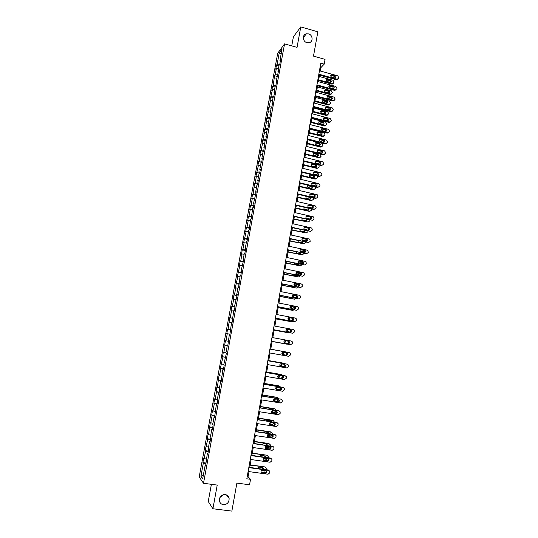 <?xml version="1.0" encoding="UTF-8"?>
<svg xmlns="http://www.w3.org/2000/svg" width="538" height="538" viewBox="0 0 538 538"><rect width="100%" height="100%" fill="white"/><g stroke="black" fill="none" stroke-linecap="round" stroke-linejoin="round"><path stroke-width="0.81" d="M223.458 494.651L219.914 497.536M225.193 494.55C227.312 494.94 228.616 496.211 229.114 498.363C229.181 502.391 227.265 504.496 223.364 504.691C221.192 504.294 219.874 502.983 219.403 500.757C219.423 496.776 221.353 494.704 225.193 494.55M308.523 33.881C313.069 34.957 313.331 42.267 308.832 42.771L306.936 42.65C302.497 41.621 302.053 34.533 306.371 33.807L308.523 33.881M211.394 484.321L208.246 501.503L212.913 508.753L231.858 511.1L236.881 483.09L249.558 484.778L250.533 479.304L248.058 476.789L248.98 471.604M277.716 53.235L199.188 476.971L203.505 483.279L284.568 43.874L277.716 53.235M284.568 43.874L297.043 47.378L300.776 26.9L293.412 36.779L291.737 45.891M300.776 26.9L317.85 31.823L313.493 56.113L325.053 59.348L324.199 64.143L320.803 63.202L246.821 478.807L250.533 479.304M205.698 465.424L205.139 465.464L205.583 466.043L207.386 453.299L207.836 453.823L208.704 449.136L208.246 448.625L209.625 441.173L210.089 441.651L210.95 436.984L210.486 436.52L211.858 429.089L212.322 429.526L213.183 424.872L212.712 424.455L214.084 417.058L214.554 417.441L216.296 405.06L216.78 405.403L217.634 400.79L217.144 400.46L218.502 393.117L218.993 393.412L219.84 388.813L219.349 388.53L220.701 381.213L221.199 381.462L222.893 369.35L223.398 369.559L224.238 364.993L223.734 364.804L226.431 353.15L225.913 353.002L227.251 345.759L227.769 345.88L229.417 334.031L229.941 334.105L231.575 322.343L232.113 322.376L233.727 310.695L234.272 310.688L235.099 306.203L234.555 306.23L237.245 294.575L236.693 294.642L238.011 287.534L238.563 287.433L240.136 276.014L240.694 275.873L241.515 271.441L240.957 271.589L243.64 259.935L243.068 260.13L244.373 253.095L244.945 252.873L245.758 248.475L245.18 248.711L246.478 241.696L247.056 241.441L248.576 230.345L249.161 230.042L250.661 219.027L251.259 218.69L252.746 207.755L253.344 207.372L254.144 203.034L253.546 203.431L256.229 191.777L255.617 192.214L256.888 185.328L257.5 184.864L258.301 180.553L257.682 181.03L258.953 174.171L259.572 173.673L260.365 169.376L259.74 169.894L261.004 163.054L261.629 162.516L262.416 158.239L261.791 158.791L263.048 151.985L263.681 151.4L265.086 140.943L265.725 140.331L266.512 136.08L265.873 136.713L267.124 129.947L267.763 129.295L268.543 125.058L267.897 125.731L269.148 118.992L269.794 118.293L270.574 114.076L269.921 114.782L271.165 108.071L271.818 107.338L272.591 103.135L271.939 103.881L273.169 97.19L273.835 96.416L274.609 92.227L273.943 93.013L275.174 86.342L275.846 85.535L276.613 81.366L275.947 82.18L278.617 70.532L277.938 71.393L279.161 64.768L279.841 63.887L280.607 59.745L279.928 60.639L282.08 48.958L279.269 52.778L281.098 54.304M205.139 465.464L202.678 478.78L200.896 476.231L203.324 463.124L202.893 462.572L206.141 463.023M279.269 52.778L277.137 64.291L276.485 65.152L275.732 69.214L276.384 68.366L275.18 74.896L274.528 75.717L273.21 85.535L272.564 86.322L271.804 90.411L272.45 89.638L269.834 101.07L270.473 100.33L269.249 106.927L268.617 107.647L267.85 111.763L268.482 111.057L265.866 122.496L266.492 121.823L265.261 128.468L264.642 129.113L263.869 133.263L264.494 132.63L261.871 144.063L262.483 143.471L261.246 150.163L260.634 150.734L259.861 154.904L260.473 154.345L259.229 161.064L258.623 161.595L257.85 165.785L258.448 165.267L255.826 176.706L256.424 176.222L255.173 182.981L254.582 183.438L253.136 193.996L252.551 194.42L251.764 198.65L252.349 198.246L251.085 205.052L250.506 205.435L249.719 209.685L250.298 209.316L249.033 216.148L248.462 216.491L247.668 220.755L248.24 220.425L246.976 227.285L246.404 227.587L245.617 231.865L246.175 231.575L243.553 243.015L244.111 242.766L242.833 249.672L242.275 249.894L241.475 254.205L242.033 253.99L240.748 260.923L240.197 261.112L239.397 265.429L239.941 265.261L237.312 276.7L237.85 276.566L235.22 288.012L235.752 287.917L234.454 294.918L233.929 294.985L233.115 299.357L233.64 299.303L232.342 306.337L231.817 306.357L231.01 310.742L231.528 310.735L230.224 317.79L229.706 317.776L228.092 329.283L227.587 329.229L226.767 333.647L227.271 333.715L225.96 340.823L225.456 340.722L224.635 345.154L225.133 345.268L223.815 352.403L223.324 352.262L222.497 356.707L222.988 356.862L220.351 368.301L220.836 368.503L219.504 375.685L219.027 375.457L217.339 387.387L216.868 387.118L216.034 391.617L216.505 391.899L215.166 399.135L214.702 398.819L213.862 403.332L214.326 403.661L212.987 410.924L212.523 410.568L211.69 415.094L212.147 415.47L210.795 422.754L210.345 422.357L208.596 434.63L208.152 434.186L207.305 438.746L207.749 439.21L205.106 450.642L205.543 451.147L204.178 458.51L203.747 457.979L202.893 462.572M207.944 453.265L207.386 453.299M204.178 458.51L206.31 459.136M205.543 451.147L208.193 451.9M210.176 441.153L209.625 441.173M206.39 446.553L208.522 447.145M207.749 439.21L210.405 439.936M212.409 429.089L211.858 429.089M208.596 434.63L210.728 435.202M209.948 427.32L212.604 428.013M214.628 417.064L214.084 417.058M210.795 422.754L212.927 423.305M212.147 415.47L214.796 416.136M216.841 405.087L216.296 405.06M212.987 410.924L215.119 411.449M214.326 403.661L216.982 404.3M219.04 393.15L218.502 393.117M215.166 399.135L217.298 399.64M216.505 391.899L219.161 392.511M221.239 381.26L220.701 381.213M217.339 387.387L219.47 387.864M218.677 380.178L221.326 380.756M223.425 369.411L222.893 369.35M219.504 375.685L221.643 376.143M220.836 368.503L223.492 369.055M225.604 357.609L225.079 357.535M221.663 364.024L223.801 364.455M222.988 356.862L225.644 357.387M227.776 345.847L227.251 345.759M223.815 352.403L225.947 352.814M225.133 345.268L227.789 345.766M225.96 340.823L228.092 341.213M227.271 333.715L229.41 334.091M230.768 329.633L230.251 329.532M228.092 329.283L230.748 329.74M229.403 322.208L231.542 322.558M232.92 317.971L232.409 317.857M230.224 317.79L232.88 318.22M231.528 310.735L233.66 311.065M235.066 306.357L234.555 306.23M232.342 306.337L234.998 306.734M233.64 299.303L235.779 299.612M237.204 294.784L236.693 294.642M234.454 294.918L237.11 295.295M235.752 287.917L237.883 288.207M239.336 283.25L238.832 283.096M236.559 283.546L239.215 283.896M237.85 276.566L239.988 276.835M241.454 271.757L240.957 271.589M238.657 272.215L241.313 272.537M239.941 265.261L242.08 265.503M243.573 260.305L243.068 260.13M240.748 260.923L243.405 261.212M242.033 253.99L244.165 254.218M245.678 248.899L245.18 248.711M242.833 249.672L245.489 249.935M244.111 242.766L246.243 242.968M247.776 237.527L247.285 237.325M244.904 238.455L247.561 238.697M246.175 231.575L248.314 231.757M249.867 226.202L249.376 225.987M246.976 227.285L249.632 227.5M248.24 220.425L250.378 220.587M251.952 214.918L251.468 214.689M249.033 216.148L251.69 216.337M250.298 209.316L252.43 209.457M254.03 203.667L253.546 203.431M251.085 205.052L253.741 205.22M252.349 198.246L254.481 198.367M256.101 192.463L255.617 192.214M253.136 193.996L255.792 194.137M254.387 187.211L256.525 187.311M258.159 181.293L257.682 181.03M255.173 182.981L257.83 183.095M256.424 176.222L258.556 176.296M260.217 170.163L259.74 169.894M257.204 172.005L259.861 172.093M258.448 165.267L260.587 165.321M262.262 159.08L261.791 158.791M259.229 161.064L261.885 161.124M260.473 154.345L262.605 154.386M264.306 148.031L263.835 147.735M261.246 150.163L263.902 150.196M262.483 143.471L264.622 143.485M266.337 137.015L265.873 136.713M263.257 139.295L265.913 139.308M264.494 132.63L266.626 132.624M268.361 126.047L267.897 125.731M265.261 128.468L267.917 128.454M266.492 121.823L268.623 121.803M270.379 115.112L269.921 114.782M267.258 117.681L269.915 117.64M268.482 111.057L270.621 111.016M272.396 104.217L271.939 103.881M269.249 106.927L271.905 106.867M270.473 100.33L272.605 100.27M274.4 93.363L273.943 93.013M271.233 96.215L273.889 96.127M272.45 89.638L274.582 89.557M276.397 82.543L275.947 82.18M273.21 85.535L275.866 85.428M274.42 78.985L276.552 78.884M278.388 71.762L277.938 71.393M275.18 74.896L277.79 74.762M276.384 68.366L278.516 68.245M280.372 61.023L279.928 60.639M277.137 64.291L279.646 64.143M212.913 508.753L217.224 485.088L203.505 483.279M320.238 71.023L320.83 67.687L324.199 64.143M249.726 467.414L251.125 459.553M251.865 455.404L253.264 447.542M253.99 443.44L255.389 435.572M256.108 431.516L257.514 423.648M258.227 419.64L259.625 411.765M260.331 407.804L261.73 399.929M262.43 396.015L263.828 388.133M264.514 384.266L265.92 376.385M266.599 372.558L268.005 364.677M268.677 360.89L270.076 353.009M270.742 349.27L272.141 341.395M272.806 337.669L274.198 329.841M274.864 326.095L276.243 318.335M276.915 314.569L278.287 306.862M278.96 303.082L280.318 295.436M280.997 291.636L282.342 284.044M283.022 280.231L284.36 272.699M285.046 268.865L286.377 261.394M287.057 257.541L288.381 250.123M289.067 246.263L290.379 238.899M291.065 235.019L292.369 227.709M293.062 223.815L294.347 216.558M295.046 212.651L296.324 205.449M297.023 201.521L298.294 194.379M298.993 190.439L300.258 183.35M300.964 179.389L302.215 172.355M302.921 168.387L304.158 161.4M304.871 157.412L306.102 150.485M306.815 146.484L308.039 139.611M308.751 135.589L309.969 128.77M310.682 124.735L311.885 117.963M312.605 113.921L313.802 107.197M314.528 103.141L315.712 96.47M316.438 92.395L317.615 85.784M318.341 81.689L319.511 75.125M200.896 476.231L203.384 474.973M203.324 463.124L205.973 463.911M320.043 67.472L320.83 67.687M247.198 476.675L248.058 476.789M276.485 65.152L278.966 65.831M274.528 75.717L277.016 76.389M272.564 86.322L275.059 86.988M270.594 96.968L273.096 97.62M268.617 107.647L271.118 108.293M266.633 118.36L269.141 118.999M264.642 129.113L267.285 129.779M262.645 139.907L265.449 140.6M260.634 150.734L263.62 151.46M258.623 161.595L261.663 162.328M256.606 172.496L259.652 173.216M254.582 183.438L257.635 184.151M252.551 194.42L255.611 195.119M250.506 205.435L253.573 206.128M248.462 216.491L251.535 217.17M246.404 227.587L249.491 228.26M244.346 238.724L247.433 239.383M242.275 249.894L245.375 250.547M240.197 261.112L243.304 261.75M238.119 272.363L241.232 272.988M236.027 283.654L239.148 284.272M233.929 294.985L237.056 295.597M231.817 306.357L234.958 306.956M229.706 317.776L232.853 318.361M227.587 329.229L230.741 329.807M224.635 345.154L227.803 345.719M222.497 356.707L225.671 357.259M220.351 368.301L223.532 368.839M218.199 379.936L221.387 380.467M216.034 391.617L219.228 392.135M213.862 403.332L217.07 403.843M211.69 415.094L214.897 415.592M209.504 426.903L212.718 427.387M207.305 438.746L210.533 439.223M205.106 450.642L208.34 451.1M319.451 70.808L337.696 75.831L338.792 77.559L338.671 78.239L337.104 79.227L318.846 74.224M318.718 74.91L336.512 79.785L337.104 79.227M335.187 75.784C336.385 76.719 336.337 77.452 335.046 77.997L331.59 77.075C330.393 76.154 330.433 75.414 331.711 74.856L335.187 75.784L334.596 76.342L335.409 77.943M330.769 75.481L334.596 76.342M337.951 79.18L336.512 79.785M318.55 80.505L331.872 84.13L333.284 83.545M319.263 76.497L333.029 80.263L334.105 81.951L332.726 83.646L318.671 79.846M330.783 82.334L329.989 80.754L326.216 79.92M330.554 80.216L327.144 79.315C325.887 79.859 325.846 80.586 327.023 81.494L330.419 82.388C331.684 81.857 331.731 81.13 330.554 80.216L329.989 80.754M317.554 81.48L335.84 86.443L336.936 88.171L336.822 88.851L335.241 89.853L316.943 84.903M316.821 85.569L334.656 90.384L335.241 89.853M333.325 86.403C334.535 87.385 334.468 88.118 333.116 88.622L329.72 87.714C328.503 86.752 328.563 86.006 329.908 85.495L333.325 86.403L332.74 86.941L333.54 88.575M328.906 86.093L332.74 86.941M336.082 89.806L334.656 90.384M315.645 92.186L333.977 97.096L335.08 98.824L334.959 99.51L333.506 100.545L315.033 95.623M314.918 96.262L332.793 101.023L333.378 100.519M331.455 97.062C332.686 98.084 332.592 98.824 331.179 99.281L327.837 98.393C326.606 97.385 326.694 96.645 328.099 96.174L331.455 97.062L330.87 97.58L331.657 99.241M327.043 96.732L330.87 97.58M334.199 100.472L332.793 101.023M316.694 90.962L330.043 94.54L331.435 93.975M317.407 86.961L331.193 90.68L332.276 92.375L332.161 93.047L330.816 94.069L316.808 90.323M328.94 92.771L328.16 91.164L324.387 90.337M328.718 90.646L325.369 89.759C324.044 90.263 323.984 90.989 325.181 91.937L328.516 92.825C329.848 92.328 329.915 91.601 328.718 90.646L328.16 91.164M314.824 101.447L328.335 105.018L329.586 104.453M315.537 97.459L329.357 101.144L330.44 102.832L330.325 103.504L328.9 104.527L314.938 100.835M327.091 103.249L326.317 101.608L322.544 100.788M326.882 101.117L323.587 100.243C322.201 100.707 322.114 101.433 323.325 102.422L326.606 103.289C327.998 102.839 328.093 102.112 326.882 101.117L326.317 101.608M313.735 102.933L332.107 107.782L333.21 109.51L333.089 110.196L331.509 111.218L313.116 106.383M313.008 106.988L330.924 111.696L331.509 111.218M329.579 107.761C330.823 108.831 330.709 109.564 329.229 109.967L325.954 109.106C324.703 108.051 324.817 107.311 326.284 106.894L329.579 107.761L329 108.252L329.774 109.947M325.174 107.418L329 108.252M332.316 111.171L330.924 111.696M311.811 113.713L330.231 118.508L331.334 120.236L331.22 120.922L329.626 121.951L311.199 117.176M311.092 117.761L329.048 122.408L329.626 121.951M323.298 118.131L327.124 118.959L327.709 118.501C328.953 119.597 328.819 120.337 327.306 120.7L324.037 119.853C322.807 118.743 322.941 118.01 324.454 117.654L327.696 118.494L327.124 118.959L327.877 120.694M330.419 121.911L329.048 122.408M309.888 124.534L328.442 129.295L329.458 130.996L329.337 131.689L327.743 132.725L309.269 128.01M309.168 128.562L327.171 133.155L327.743 132.725M325.806 129.268L325.887 129.288C327.064 130.418 326.902 131.144 325.416 131.48L322.067 130.62C320.91 129.49 321.072 128.757 322.558 128.434L325.806 129.268L325.234 129.705L325.974 131.474M321.415 128.891L325.234 129.705M328.516 132.691L327.171 133.155M312.955 111.971L326.411 115.482L327.729 114.957M313.661 107.997L327.521 111.635L328.604 113.33L328.483 114.002L326.969 115.018L313.062 111.386M325.234 113.76L324.475 112.092L320.702 111.279M325.033 111.615L321.798 110.767C320.352 111.184 320.244 111.904 321.468 112.946L324.69 113.787C326.142 113.39 326.257 112.664 325.033 111.615L324.475 112.092M311.078 122.529L324.522 125.986L325.86 125.502M311.778 118.568L325.685 122.166L326.754 123.861L326.64 124.534L325.073 125.549L311.179 121.965M323.365 124.312L322.639 122.61L318.859 121.803M323.177 122.153L319.989 121.332C318.509 121.682 318.368 122.408 319.579 123.491L322.793 124.325C324.279 123.962 324.414 123.236 323.19 122.16L322.625 122.603L323.19 122.16M309.195 133.121L322.666 136.538L323.984 136.087M309.895 129.181L323.91 132.758L324.905 134.426L324.784 135.105L323.217 136.121L309.289 132.583M321.489 134.897L320.85 133.175L317.003 132.355M321.314 132.731L318.119 131.918C316.667 132.24 316.505 132.953 317.642 134.063L320.937 134.903C322.397 134.574 322.551 133.854 321.394 132.751L320.769 133.155M307.299 143.754L320.803 147.13L322.101 146.706M307.998 139.826L322.127 143.384L322.928 145.704L321.354 146.733L307.393 143.243M319.606 145.516L319.047 143.787L315.147 142.953M319.451 143.343L316.25 142.536C314.817 142.826 314.636 143.538 315.698 144.668L319.068 145.522C320.5 145.22 320.675 144.507 319.592 143.39L318.906 143.74M305.402 154.419L318.94 157.748L320.211 157.358M306.102 150.506L320.339 154.056L321.058 156.343L319.485 157.385L305.49 153.935M317.716 156.175L317.238 154.44L313.291 153.579M317.575 153.989L314.367 153.196C312.961 153.458 312.76 154.157 313.755 155.3L317.191 156.175C318.604 155.906 318.799 155.2 317.783 154.063L317.037 154.366M303.499 165.119L317.07 168.414L317.608 168.071L303.58 164.668M315.813 166.867L315.423 165.126L311.421 164.245M315.698 164.668L312.477 163.888C311.099 164.124 310.877 164.816 311.805 165.973L315.308 166.867C316.694 166.619 316.916 165.919 315.967 164.776L315.16 165.018M317.608 168.071L319.189 167.022L318.839 164.978M301.589 175.859L315.187 179.107L315.725 178.791L301.663 175.428M313.903 177.594L313.6 175.852L309.558 174.944M313.809 175.388L310.587 174.615C309.236 174.83 308.987 175.516 309.854 176.679L313.425 177.594C314.784 177.372 315.019 176.679 314.138 175.523L313.277 175.718M315.725 178.791L317.312 177.735L317.191 175.946M299.673 186.639L313.304 189.84L313.842 189.551L299.747 186.235M311.986 188.367L311.764 186.619L307.682 185.684M311.919 186.148L308.684 185.381C307.359 185.576 307.097 186.256 307.897 187.419L311.529 188.361C312.86 188.159 313.116 187.473 312.296 186.316L311.388 186.451M313.842 189.551L315.423 188.482L315.436 186.935M297.749 197.453L311.415 200.613L311.946 200.344L297.817 197.076M310.056 199.168L309.915 197.419L305.806 196.457M306.196 196.215L305.94 198.192L309.626 199.161C310.877 199.026 311.179 198.381 310.547 197.224M311.946 200.344L313.533 199.268L313.627 197.944M295.819 208.307L309.511 211.421L310.043 211.178L295.88 207.957M308.119 210.008L308.059 208.26L307.649 208.038M304.286 207.271L303.93 207.271M304.004 207.204L303.977 209.006L307.723 209.995C308.805 209.961 309.182 209.396 308.846 208.307M310.043 211.178L311.636 210.096L311.771 208.979M293.882 219.195L308.133 222.046L293.936 218.872M306.142 217.971L309.424 218.932M306.176 220.889L306.297 219.242M301.905 218.253L302.02 219.854L305.806 220.869C306.768 220.889 307.178 220.398 307.043 219.41M308.133 222.046L309.733 220.957L309.875 220.049M291.939 230.123L306.223 232.954L291.993 229.827M303.99 228.825L307.743 230.116M304.219 231.804L304.562 230.399M299.854 229.363L300.049 230.741L303.889 231.784L305.174 230.533M306.223 232.954L307.823 231.851L307.944 231.145M289.989 241.085L304.3 243.902L290.036 240.816M301.926 239.74L304.918 240.385L305.961 241.313M302.248 242.759L302.726 241.575M297.83 240.513L298.079 241.67L298.691 242.026L301.959 242.739L303.264 241.69M304.3 243.902L305.994 242.282M288.032 252.087L302.369 254.884L288.072 251.845M299.922 250.701L302.988 251.36L304.104 252.544M300.271 253.748L300.823 252.773M301.092 251.898L300.17 251.414M295.846 251.717L296.747 253.028L300.029 253.728L301.307 252.88M302.369 254.884L304.031 253.459M286.068 263.129L300.433 265.9L286.102 262.914M297.958 261.717L301.058 262.369L302.195 263.795M298.287 264.777L298.866 264.003M299.31 263.19L298.2 262.685C297.722 261.508 298.086 260.883 299.276 260.789L303.291 261.905C303.775 263.062 303.419 263.694 302.221 263.802L298.193 262.665M299.141 262.894L298.032 262.396M293.882 262.961L294.797 264.064L298.086 264.75L299.31 264.097M300.433 265.9L302.067 264.669M284.098 274.205L298.496 276.962L284.125 274.024M296.034 272.779L299.115 273.412L299.955 273.95L300.244 275.079L296.889 274.393L295.967 273.425M296.29 275.839L296.855 275.261M291.959 274.259L292.847 275.14L296.142 275.819L297.265 275.348M297.44 274.508L296.539 273.546M298.496 276.962L300.09 275.927M282.114 285.322L296.546 288.059L282.147 285.167M294.151 283.889L297.171 284.501L298.045 285.073L298.294 286.203L294.158 285.227C293.768 284.091 294.145 283.479 295.301 283.398L299.384 284.555C299.794 285.698 299.417 286.31 298.254 286.404M294.279 286.936L294.784 286.552M294.999 285.745L293.963 284.683M295.503 285.846L295.288 285.113L293.956 284.515M290.069 285.604L290.883 286.256L294.185 286.922L295.16 286.626M296.546 288.059L298.079 287.211M280.13 296.478L294.589 299.195L280.157 296.351M292.322 295.046L295.221 295.624L296.115 296.236L296.344 297.326L296.263 297.763L292.141 296.572C291.778 295.443 292.161 294.837 293.304 294.763L297.413 295.94C297.796 297.07 297.413 297.682 296.263 297.763M292.262 298.072L292.638 297.864M293.042 297.124L292.86 296.317L291.959 295.786M293.513 297.218L293.351 296.277L291.986 295.651M288.247 296.996L292.988 297.931M294.589 299.195L296.034 298.536M278.139 307.675L292.632 310.372L278.159 307.575M290.587 306.263L294.185 307.433L294.266 309.155L294.925 307.373L290.796 306.183L295.436 307.359C295.786 308.482 295.396 309.088 294.266 309.168L290.11 307.958C289.78 306.835 290.17 306.236 291.3 306.169M286.586 308.469L290.365 309.202M291.011 308.536L290.917 307.487L290.009 306.936M291.462 308.624L291.408 307.474L290.049 306.828M290.258 309.249L290.634 309.249M292.632 310.372L293.943 309.895M307.951 135.388L326.64 140.122L327.568 141.797L327.447 142.489L325.853 143.538L307.332 138.878M307.238 139.409L325.282 143.942L325.853 143.538M323.91 140.075L324.058 140.122C325.16 141.265 324.986 141.992 323.52 142.294L320.097 141.42C319.007 140.27 319.195 139.55 320.655 139.255L323.91 140.075L323.345 140.492L324.064 142.294M319.532 139.678L323.345 140.492M326.606 143.505L325.282 143.942M306.014 146.282L324.562 150.902L325.678 152.631L325.557 153.33L323.957 154.386L305.389 149.786M305.302 150.29L323.385 154.762L323.957 154.386M322.013 150.922L322.222 150.996C323.257 152.153 323.056 152.873 321.616 153.148L318.119 152.254C317.104 151.091 317.312 150.378 318.745 150.109L322.013 150.922L321.448 151.312L322.141 153.148M317.642 150.506L321.448 151.312M324.683 154.359L323.385 154.762M304.071 157.217L322.666 161.777L323.775 163.505L323.654 164.204L322.054 165.267L303.445 160.727M303.358 161.205L321.489 165.623L322.054 165.267M320.103 161.803L320.372 161.911C321.341 163.081 321.119 163.794 319.707 164.043L316.142 163.128C315.194 161.951 315.423 161.245 316.828 161.003L320.103 161.803L319.545 162.167L320.211 164.043M315.752 161.373L319.545 162.167M302.114 168.192L320.756 172.685L321.872 174.42L321.751 175.119L320.144 176.195L301.488 171.716M301.408 172.16L319.579 176.525L320.144 176.195M318.187 172.725L318.516 172.866C319.417 174.043 319.175 174.742 317.79 174.971L314.158 174.036C313.277 172.853 313.526 172.153 314.905 171.938L318.187 172.725L317.628 173.068L318.274 174.978M313.849 172.274L317.628 173.068M300.157 179.201L318.839 183.64L319.955 185.368L319.834 186.074L318.22 187.157L299.525 182.738M299.451 183.155L317.669 187.459L318.22 187.157M316.263 183.687L316.653 183.855C317.487 185.038 317.225 185.731 315.873 185.94L312.174 184.978C311.361 183.788 311.623 183.102 312.975 182.907L316.263 183.687L315.712 183.996L316.331 185.946M311.953 183.216L315.712 183.996M298.186 190.25L316.916 194.628L317.454 194.877L317.918 197.063L316.297 198.152L297.554 193.801M297.487 194.191L315.745 198.435L316.297 198.152M314.34 194.682L314.77 194.891C315.55 196.074 315.275 196.76 313.943 196.948L310.184 195.96C309.431 194.769 309.713 194.09 311.038 193.915L314.34 194.682L313.788 194.971L314.226 195.18L314.374 196.955M310.043 194.198L313.788 194.971M296.216 201.34L314.986 205.65L316.115 207.386L315.988 208.092L314.367 209.195L295.577 204.897M295.517 205.267L313.815 209.443L314.367 209.195M312.403 205.724L312.887 205.967C313.607 207.15 313.311 207.823 312.006 207.991L308.193 206.975C307.494 205.792 307.797 205.119 309.094 204.965L312.403 205.724L311.858 205.98L312.336 206.222L312.403 208.004M308.133 205.213L311.858 205.98M294.232 212.463L313.049 216.72L313.701 217.056L314.058 219.161L312.43 220.271L293.593 216.041M293.54 216.377L312.43 220.271M310.46 216.794L310.984 217.076C311.65 218.253 311.341 218.919 310.063 219.074L306.203 218.031C305.557 216.854 305.873 216.189 307.144 216.047L310.46 216.794L309.922 217.029L310.446 217.312L310.426 219.094M306.223 216.269L309.922 217.029M292.242 223.633L311.112 227.823L311.805 228.206L312.242 229.551L312.114 230.264L310.487 231.387L291.603 227.218M291.549 227.527L310.487 231.387M308.509 227.91L309.074 228.226C309.693 229.403 309.37 230.056 308.113 230.197L304.205 229.134C303.607 227.957 303.936 227.305 305.187 227.177L308.509 227.91L307.971 228.119L308.536 228.435L308.442 230.217M304.306 227.366L307.971 228.119M290.251 234.837L309.162 238.966L309.901 239.39L310.17 241.414L308.536 242.544L289.612 238.442M289.558 238.717L308.536 242.544M306.552 239.067L307.158 239.417C307.729 240.587 307.393 241.232 306.156 241.36L302.201 240.271C301.657 239.101 301.993 238.455 303.224 238.341L306.552 239.067L306.021 239.249L306.62 239.592L306.438 241.38M302.39 238.502L306.021 239.249M288.247 246.088L307.205 250.15L307.985 250.614L308.213 252.598L306.573 253.741L287.601 249.699M287.561 249.948L306.573 253.741M304.595 250.257L305.228 250.641C305.752 251.804 305.409 252.443 304.192 252.557L300.197 251.448C299.693 250.284 300.043 249.652 301.253 249.545L304.595 250.257L304.064 250.412L304.696 250.795L304.434 252.584M300.466 249.679L304.064 250.412M286.236 257.372L305.241 261.367L306.061 261.878L306.25 263.822L304.609 264.972L285.591 260.997M285.55 261.219L304.609 264.972M298.536 260.896L302.76 262.033L302.417 263.822M284.219 268.697L303.271 272.631L304.125 273.183L304.414 274.367L304.286 275.086L302.638 276.25L283.573 272.336M283.539 272.531L302.638 276.25M296.889 274.393L296.176 273.923C295.752 272.779 296.122 272.161 297.292 272.073L301.341 273.21C301.784 274.36 301.421 274.985 300.238 275.079M296.606 272.154L300.816 273.311L300.386 275.1M282.201 280.063L301.293 283.936L302.181 284.521L302.309 286.391L300.661 287.561L281.549 283.714M281.522 283.882L300.661 287.561M294.676 283.452L298.859 284.629L298.348 286.418M280.17 291.475L299.31 295.275L300.224 295.9L300.325 297.736L298.671 298.92L279.518 295.14M279.491 295.268L298.671 298.92M292.739 294.797L296.895 295.981L296.297 297.77M278.133 302.921L297.319 306.66L298.26 307.319L298.341 309.121L296.68 310.312L277.474 306.599M277.453 306.7L296.68 310.312M276.081 314.407L295.322 318.079L296.283 318.772L296.344 320.547L294.676 321.751L275.429 318.099M275.416 318.173L294.676 321.751M292.672 318.261L293.452 318.819C293.775 319.935 293.378 320.534 292.262 320.608L288.079 319.384C287.769 318.267 288.173 317.682 289.283 317.615L292.672 318.261L292.168 318.247L292.941 318.805L292.161 320.587M288.859 317.615L292.168 318.247M274.03 325.941L293.318 329.545L294.299 330.271L294.34 332.013L292.672 333.23L273.371 329.646M273.365 329.686L292.672 333.23M290.661 329.733L291.455 330.325C291.751 331.428 291.347 332.02 290.244 332.094L286.848 331.462L286.041 330.85C285.759 329.747 286.169 329.162 287.265 329.101L290.661 329.733L290.157 329.693L290.95 330.278L290.063 332.06M286.922 329.088L290.157 329.693M271.972 337.514L291.3 341.052L292.309 341.805L292.329 343.526L290.654 344.744L271.307 341.233M271.307 341.247L290.654 344.744M288.637 341.247L289.451 341.865C289.726 342.962 289.316 343.547 288.227 343.614L284.817 342.995L283.997 342.363C283.741 341.267 284.151 340.689 285.234 340.628L288.637 341.247L288.139 341.179L288.953 341.791C289.236 342.78 288.886 343.372 287.911 343.56M285.019 340.608L288.139 341.179M289.283 352.598L269.908 349.122L289.283 352.598L290.305 353.379L290.312 355.073L288.637 356.304L269.242 352.861M286.613 352.807L287.44 353.446C287.689 354.535 287.279 355.12 286.196 355.181L282.786 354.576L281.946 353.917C281.71 352.827 282.127 352.255 283.203 352.195L286.613 352.807M286.256 352.746L286.942 353.345C287.198 354.434 286.781 355.013 285.705 355.08L282.605 354.529M267.83 360.783L287.258 364.186L288.301 364.993L288.287 366.667L286.606 367.905L267.164 364.529M286.962 364.112L267.837 360.742M284.582 364.408L285.416 365.067C285.651 366.149 285.234 366.728 284.158 366.788L280.742 366.196L279.888 365.517C279.673 364.434 280.096 363.863 281.159 363.809L284.582 364.408M284.373 364.367L284.925 364.939C285.16 366.022 284.743 366.593 283.674 366.66L280.433 366.096M265.745 372.484L285.221 375.813L286.277 376.654L286.256 378.295L284.568 379.552L265.079 376.244M285.086 375.773L265.759 372.41M282.537 376.049L283.391 376.728C283.6 377.81 283.176 378.375 282.12 378.443L278.691 377.858L277.83 377.158C277.628 376.082 278.059 375.517 279.108 375.463L282.537 376.049M282.43 376.028L282.901 376.566C283.116 377.649 282.692 378.214 281.636 378.281L278.294 377.71M263.654 384.226L283.183 387.481L284.252 388.349L284.346 389.223L284.212 389.969L282.524 391.234L262.981 387.992M282.692 387.299L263.674 384.125M280.493 387.73L281.354 388.429C281.549 389.505 281.118 390.07 280.069 390.131L276.633 389.559L275.759 388.84C275.577 387.77 276.007 387.212 277.05 387.158L280.493 387.73M280.453 387.723L280.87 388.241C281.065 389.317 280.634 389.882 279.585 389.942L276.176 389.371M261.555 396.008L281.132 399.196L282.215 400.084L282.302 400.938L282.168 401.684L280.473 402.962L260.883 399.795M281.213 399.216L261.582 395.874M273.755 400.729L276.687 401.2L278.435 399.458L279.303 400.171C279.484 401.24 279.054 401.805 278.011 401.866L274.562 401.308L273.681 400.568C273.519 399.505 273.95 398.947 274.985 398.893L278.435 399.458L278.825 399.956C279.007 401.025 278.576 401.583 277.534 401.644L274.05 401.079M259.45 407.831L279.074 410.951L280.17 411.866L280.116 413.446L278.415 414.731L258.778 411.631M279.229 410.985L259.484 407.67M276.371 411.22L277.252 411.96C277.42 413.023 276.983 413.581 275.947 413.641L272.49 413.097L271.603 412.343C271.448 411.281 271.892 410.729 272.914 410.676L276.33 411.483L274.656 412.74L271.576 412.249M276.451 411.24L276.774 411.711C276.942 412.774 276.505 413.332 275.476 413.392L271.919 412.821M276.142 318.913L290.661 321.589L276.155 318.839M288.919 319.976L288.967 318.704L288.112 318.133M289.357 320.056L289.451 318.718L288.166 318.059M290.661 321.589L291.798 321.28M292.248 320.608L292.242 318.671L291.751 318.166M274.138 330.184L288.684 332.84L274.145 330.144M286.734 331.435L287.003 329.949L286.337 329.343M287.164 331.522L287.487 329.996L286.707 329.417M288.684 332.84L289.579 332.699M290.184 332.081L290.11 329.686M272.127 341.502L286.7 344.132L272.127 341.489M284.481 342.874L285.039 341.24L284.528 340.736M284.824 342.995L285.517 341.307L284.622 340.689M286.7 344.132L287.205 344.132M288.065 343.587L288.314 341.226M270.749 349.216L285.348 351.832L270.755 349.209M282.194 354.273L283.062 352.565L282.786 352.202M282.302 354.36L282.315 354.367C283.378 354.3 283.788 353.735 283.539 352.666L283.116 352.182M285.913 355.093L286.431 352.773M285.712 351.946L285.348 351.832M268.724 360.628L283.075 363.123M268.724 360.595L282.88 363.069M279.982 365.685L279.955 365.652C280.937 365.504 281.313 364.932 281.078 363.93L281.004 363.789M280.318 365.746C281.367 365.685 281.777 365.12 281.549 364.058L281.435 363.856M284.158 366.788L283.674 366.66L284.501 364.394M284.104 363.594L283.358 363.19M266.687 372.081L281.233 374.556M266.693 372.014L280.883 374.441M277.776 376.997L277.843 377.01C278.812 376.983 279.242 376.465 279.135 375.463M277.796 377.077L278.307 377.165C279.316 377.118 279.74 376.58 279.578 375.544M281.307 378.221L282.369 377.03L282.517 376.042M282.302 375.242L281.354 374.589M280.486 387.75L280.359 388.47L278.704 389.707L276.041 389.27M264.642 383.574L278.879 385.854L280.412 386.916M264.656 383.473L278.879 385.854M275.671 388.416L277.171 387.178M276.935 386.338L273.089 385.692M275.685 388.523L276.29 388.624L277.628 387.252M262.591 395.107L277.42 397.528M262.611 394.979L276.868 397.306M273.634 399.889L275.14 398.92M275.321 398.113L270.574 397.34M273.613 400.023L274.266 400.124L275.617 398.994M278.469 398.631L277.332 397.515M260.526 406.681L275.463 409.068M260.56 406.52L274.851 408.799M271.643 411.409L273.035 410.696M273.075 409.835L272.739 409.317M273.459 409.895L272.652 409.297L269.262 408.759L268.294 409.068M271.582 411.563L272.235 411.671L273.546 410.776M276.478 410.373L275.308 409.035M257.339 419.701L277.009 422.754L278.119 423.682L278.052 425.249L276.35 426.54L256.66 423.514M277.238 422.807L257.372 419.505M274.299 423.036L275.187 423.789C275.342 424.845 274.905 425.403 273.876 425.464L270.412 424.926L269.511 424.152C269.377 423.103 269.814 422.552 270.836 422.498L274.299 423.036L272.625 424.314L269.451 423.823M274.434 423.063L274.716 423.514C274.871 424.563 274.434 425.121 273.405 425.181L269.787 424.61M258.462 418.295L273.506 420.655M258.496 418.107L272.82 420.339M269.706 422.976L270.863 422.498M271.098 421.637L270.755 420.904M271.515 421.698L270.614 420.871L267.218 420.346L266.081 420.857M269.592 423.157L271.421 422.586M274.447 422.155L273.277 420.602M255.22 431.617L274.938 434.596L276.055 435.545L275.981 437.091L274.272 438.396L254.535 435.444M275.227 434.67L255.261 431.389M272.221 434.886L273.122 435.659C273.257 436.708 272.813 437.266 271.798 437.32L268.321 436.802L267.413 436.015C267.292 434.966 267.736 434.415 268.751 434.361L272.221 434.886M272.41 434.933L272.652 435.35C272.793 436.399 272.349 436.95 271.334 437.011L267.655 436.439M272.208 434.886L270.587 435.935L267.373 435.45M256.391 429.949L271.529 432.283M256.431 429.734L270.789 431.913M267.877 434.59L268.57 434.348M269.061 433.473L268.765 432.532M269.511 433.541L268.57 432.491L265.167 431.974L263.909 432.693M267.655 434.798L269.235 434.435M272.383 433.978L272.336 433.137L271.239 432.202M253.089 443.574L272.86 446.479L273.99 447.448L273.909 448.981L272.194 450.299L252.409 447.414M273.21 446.58L253.136 443.312M270.137 446.782L271.044 447.569C271.165 448.618 270.722 449.169 269.706 449.23L266.223 448.719L265.315 447.919C265.2 446.876 265.651 446.325 266.653 446.271L270.137 446.782M270.372 446.843L270.58 447.233C270.701 448.275 270.258 448.826 269.249 448.887L265.516 448.309M270.063 446.769L268.543 447.589L265.335 447.118M254.306 441.651L269.545 443.951M254.353 441.402L268.751 443.527M266.962 445.343L266.761 444.206M267.46 445.417L266.518 444.146L263.109 443.642L261.771 444.583M265.792 446.493L266.956 446.318M270.305 445.834L270.305 444.805L269.195 443.85M250.957 455.572L270.775 458.403L271.912 459.398L271.825 460.911L270.103 462.236L250.264 459.432M271.179 458.531L270.311 458.04L251.004 455.282M268.045 458.726L268.953 459.526C269.067 460.568 268.617 461.12 267.615 461.18L264.124 460.683L263.203 459.862C263.102 458.827 263.553 458.282 264.555 458.228L268.045 458.726M268.321 458.8L268.496 459.156C268.61 460.198 268.166 460.743 267.157 460.804L263.371 460.219M267.863 458.699L266.485 459.291L263.338 458.84M252.221 453.393L266.7 455.188L267.547 455.659M252.268 453.11L266.7 455.188M264.81 457.253L264.743 455.921M265.362 457.334L265.362 456.627L264.461 455.847L261.038 455.35L259.666 456.52M264.091 458.255L264.494 458.221M268.213 457.744L268.26 456.506L267.144 455.538M248.812 467.616L268.684 470.38L269.827 471.382L269.733 472.882L268.011 474.227L248.119 471.49M269.135 470.521L268.227 469.983L248.865 467.293M265.94 470.71L266.861 471.523C266.962 472.559 266.512 473.11 265.51 473.171L262.013 472.687L261.085 471.853C260.997 470.824 261.448 470.279 262.443 470.219L265.94 470.71M266.263 470.804L266.411 471.12C266.512 472.156 266.061 472.707 265.059 472.767L261.226 472.176M265.597 470.656L264.427 471.032L261.394 470.615M250.123 465.175L264.649 466.883L265.537 467.414M250.177 464.866L264.649 466.883M262.591 469.197L262.719 467.683M263.223 469.284L263.297 468.383L262.396 467.583L258.966 467.105L257.594 468.504M266.122 469.687L266.209 468.255L265.086 467.266M331.973 74.896L331.388 75.461M332.437 83.598L331.872 84.13M326.842 79.9L327.4 79.348M330.103 85.529L329.525 86.073M328.227 96.201L327.649 96.719M330.608 94.029L330.043 94.54M324.999 90.317L325.557 89.792M328.772 104.5L328.207 104.991M323.156 100.767L323.708 100.27M326.344 106.907L325.772 107.398M324.454 117.654L323.883 118.118M322.558 128.434L321.993 128.878M326.929 115.004L326.364 115.468M321.3 111.258L321.852 110.781M325.073 125.549L324.522 125.986M319.444 121.783L319.989 121.332M323.217 136.121L322.666 136.538M317.581 132.341L318.119 131.918M321.354 146.733L320.803 147.13M315.712 142.94L316.25 142.536M319.485 157.385L318.94 157.748M313.829 153.572L314.367 153.196M311.946 164.238L312.477 163.888M310.056 174.944L310.587 174.615M308.16 185.684L308.684 185.381M298.126 262.571L298.482 262.49M294.091 284.71L294.589 284.642M292.134 295.819L292.625 295.779M290.17 306.963L290.661 306.949M320.655 139.255L320.097 139.672M318.745 150.109L318.187 150.499M316.828 161.003L316.277 161.366M314.905 171.938L314.353 172.274M312.975 182.907L312.43 183.223M311.038 193.915L310.5 194.205M309.094 204.965L308.556 205.227M307.144 216.047L306.613 216.283M305.187 227.177L304.663 227.386M303.224 238.341L302.699 238.522M301.253 249.545L300.735 249.699M302.625 261.495L302.1 261.616M299.276 260.789L298.758 260.917M300.648 272.766L300.123 272.867M297.292 272.073L296.781 272.174M298.664 284.077L298.146 284.151M295.301 283.398L294.79 283.472M296.673 295.429L296.156 295.476M293.304 294.763L292.793 294.804M294.676 306.821L294.165 306.842M289.283 317.615L288.919 317.602M286.196 355.181L285.705 355.08M286.761 364.058L287.258 364.186M284.73 375.659L285.221 375.813M282.12 378.443L281.636 378.281M280.069 390.131L279.585 389.942M276.633 389.559L276.182 389.384M280.648 398.981L281.132 399.196M278.011 401.866L277.534 401.644M274.562 401.308L274.098 401.086M278.597 410.709L279.074 410.951M275.947 413.641L275.476 413.392M272.49 413.097L272.026 412.848M288.2 318.153L288.691 318.16M277.843 377.01L278.307 377.165M275.826 388.443L276.29 388.624M273.808 399.916L274.266 400.124M271.784 411.429L272.235 411.671M276.539 422.478L277.009 422.754M273.876 425.464L273.405 425.181M270.412 424.926L269.948 424.65M269.746 422.982L270.197 423.251M274.467 434.287L274.938 434.596M271.798 437.32L271.334 437.011M268.321 436.802L267.863 436.493M267.81 434.643L268.153 434.879M272.396 446.143L272.86 446.479M269.706 449.23L269.249 448.887M266.223 448.719L265.772 448.383M270.311 458.04L270.775 458.403M267.615 461.18L267.157 460.804M264.124 460.683L263.674 460.313M268.227 469.983L268.684 470.38M265.51 473.171L265.059 472.767M262.013 472.687L261.569 472.283M229.114 498.363L226.464 494.906M306.371 33.807L303.271 37.761M336.801 79.832L337.393 79.274M331.711 74.856L331.132 75.428M332.726 83.646L332.154 84.177M326.586 79.859L327.144 79.315M334.865 90.424L335.456 89.893M329.908 85.495L329.33 86.04M332.921 101.05L333.506 100.545M328.099 96.174L327.528 96.692M330.816 94.069L330.251 94.58M324.811 90.283L325.369 89.759M328.9 104.527L328.335 105.018M323.035 100.741L323.587 100.243M330.971 111.709L331.549 111.225M326.284 106.894L325.719 107.385M325.887 129.288L325.315 129.732M326.969 115.018L326.411 115.482M321.247 111.245L321.798 110.767M320.85 133.175L321.394 132.751M319.047 143.787L319.592 143.39M317.238 154.44L317.783 154.063M315.423 165.126L315.967 164.776M313.6 175.852L314.138 175.523M311.764 186.619L312.296 186.316M309.915 197.419L310.365 197.184M296.714 274.077L297.218 273.983M294.79 285.18L295.288 285.113M292.86 296.317L293.351 296.277M290.917 307.487L291.408 307.474M324.058 140.122L323.493 140.539M322.222 150.996L321.657 151.386M320.372 161.911L319.814 162.274M318.516 172.866L317.958 173.202M316.653 183.855L316.095 184.171M314.77 194.891L314.226 195.18M312.887 205.967L312.336 206.222M310.984 217.076L310.446 217.312M309.074 228.226L308.536 228.435M307.158 239.417L306.62 239.592M305.228 250.641L304.696 250.795M303.291 261.905L302.76 262.033M301.341 273.21L300.816 273.311M299.384 284.555L298.859 284.629M297.413 295.94L296.895 295.981M295.436 307.359L294.925 307.373M293.452 318.819L292.941 318.805M291.455 330.325L290.95 330.278M289.451 341.865L288.953 341.791M287.44 353.446L286.942 353.345M285.416 365.067L284.925 364.939M283.391 376.728L282.901 376.566M281.354 388.429L280.87 388.241M279.303 400.171L278.825 399.956M277.252 411.96L276.774 411.711M288.967 318.704L289.451 318.718M287.003 329.949L287.487 329.996M285.039 341.24L285.517 341.307M283.062 352.565L283.539 352.666M281.078 363.93L281.549 364.058M275.187 423.789L274.716 423.514M271.038 421.348L271.488 421.61M273.122 435.659L272.652 435.35M269.007 432.949L269.457 433.245M271.044 447.569L270.58 447.233M266.969 444.59L267.413 444.919M268.953 459.526L268.496 459.156M264.918 456.278L265.362 456.627M266.861 471.523L266.411 471.12M262.867 467.999L263.297 468.383"/></g></svg>

